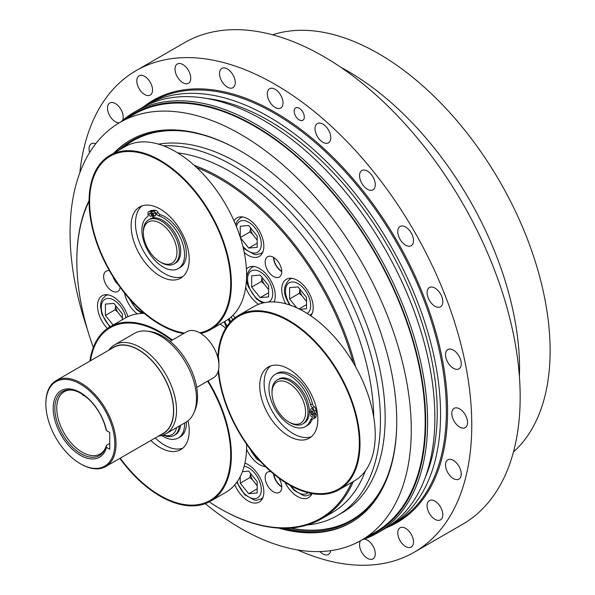 <?xml version="1.0" encoding="UTF-8"?>
<svg xmlns="http://www.w3.org/2000/svg" width="595" height="595" viewBox="0 0 595 595"><rect width="100%" height="100%" fill="white"/><g stroke="black" fill="none" stroke-linecap="round" stroke-linejoin="round"><path stroke-width="0.89" d="M200.812 333.431A100.615 58.094 -120 0 0 210.526 329.66A100.615 58.094 -120 0 0 210.526 213.479A100.615 58.094 -120 0 0 109.911 155.384A100.615 58.094 -120 0 0 99.93 251.328A100.615 58.094 -120 0 0 183.543 333.602M184.48 333.059A99.759 57.596 60 0 1 89.904 194.669A99.759 57.596 60 0 1 195.948 193.033A99.759 57.596 60 0 1 199.786 332.828M109.911 155.384L125.151 146.586A100.615 58.094 60 0 1 225.765 204.68A100.615 58.094 60 0 1 225.765 320.861L210.526 329.66M182.754 276.668A41.07 23.711 60 0 1 143.975 251.901A41.07 23.711 60 0 1 141.915 205.937M152.603 210.742L152.439 210.325A32.68 18.869 -120 0 0 150.699 210.682A3.421 1.978 -120 0 0 150.431 210.786A3.421 1.978 -120 0 0 150.208 210.965M150.624 211.366A32.68 18.869 -120 0 0 148.884 211.723A3.421 1.978 -120 0 0 148.616 211.835A3.421 1.978 -120 0 0 148.021 214.312A3.421 1.978 60 0 1 147.5 216.744A30.159 17.411 -120 0 0 148.482 251.737A30.159 17.411 -120 0 0 178.307 268.576L180.121 267.527A30.159 17.411 -120 0 0 183.743 240.365A30.159 17.411 -120 0 0 160.434 214.706A3.421 1.978 60 0 1 158.121 212.527A3.421 1.978 -120 0 0 155.377 210.258A32.68 18.869 -120 0 0 153.488 210.228L151.673 211.277L154.224 217.867A25.451 14.697 -120 0 0 153.183 217.956L150.624 211.366L152.439 210.325M185.305 240.313A41.07 23.711 60 0 1 180.694 278.125A41.07 23.711 60 0 1 139.624 254.415A41.07 23.711 60 0 1 139.624 206.993A41.07 23.711 60 0 1 185.305 240.313M225.661 328.321A22.461 12.964 -120 0 0 220.7 324.535A22.461 12.964 -120 0 0 220.038 324.171M218.871 363.612A22.461 12.964 -120 0 0 218.372 357.164A99.759 57.596 60 0 1 324.52 352.969A99.759 57.596 60 0 1 326.692 493.166A99.759 57.596 60 0 1 218.566 369.733M218.187 371.273A100.615 58.094 -120 0 0 265.496 466.659A100.615 58.094 -120 0 0 339.165 489.685A100.615 58.094 -120 0 0 339.165 373.504A100.615 58.094 -120 0 0 238.55 315.409A100.615 58.094 -120 0 0 217.934 355.059L218.372 357.164M172.334 340.072A100.615 58.094 -120 0 0 109.911 326.9A100.615 58.094 -120 0 0 89.882 361.106M119.863 458.395A100.615 58.094 -120 0 0 210.526 501.176A100.615 58.094 -120 0 0 208.079 380.882M207.588 381.164A99.759 57.596 60 0 1 215.472 496.557A99.759 57.596 60 0 1 120.235 458.18M90.544 360.719A99.759 57.596 60 0 1 171.739 340.414M246.583 444.22A100.615 58.094 60 0 1 225.765 492.377L210.526 501.176M109.911 326.9L125.151 318.102A100.615 58.094 60 0 1 144.295 313.394M182.754 448.184A41.07 23.711 60 0 1 155.228 437.972M161.691 435.525A30.159 17.411 -120 0 0 178.307 437.972L180.121 436.923A30.159 17.411 -120 0 0 186.347 421.974M188.035 420.777A41.07 23.711 60 0 1 180.694 449.641A41.07 23.711 60 0 1 150.877 440.486M299.947 289.237L299.285 293.365L289.601 298.958L289.601 287.66L298.073 286.902L306.544 297.441L306.544 308.738L299.932 309.333M299.285 293.365L301.888 295.618L306.544 301.509M296.682 307.764L289.601 298.958M306.544 304.603L299.092 308.909M299.828 290.308A12.495 7.214 -120 0 0 301.888 295.618M260.149 275.054L268.62 285.593L268.62 296.883L260.149 297.641L251.678 287.102L251.678 275.805L260.149 275.054M262.023 277.382L261.354 281.517L251.678 287.102M261.354 281.517L263.957 283.763L268.62 289.653M268.62 292.747L260.149 297.641M261.904 278.453A12.495 7.214 -120 0 0 263.957 283.763M240.246 237.167L240.246 226.256L248.717 225.498L257.189 236.037L257.189 247.334L248.717 248.093L240.447 237.807M250.592 227.833L249.922 231.961L240.35 237.494M249.922 231.961L252.525 234.207L257.189 240.105M257.189 243.199L248.717 248.093M250.473 228.904A12.495 7.214 -120 0 0 252.525 234.207M115.735 305.689L115.066 309.824L105.389 315.409L105.389 304.112L113.861 303.361L122.332 313.9L122.332 319.731M115.066 309.824L117.676 312.07L122.332 317.968M113.132 325.041L105.389 315.409M115.616 306.76A12.495 7.214 -120 0 0 117.676 312.07M242.41 471.679L248.717 471.121L257.189 481.66L257.189 492.957L248.717 493.709L257.189 488.822M250.592 473.449L249.922 477.584L252.525 479.83L257.189 485.728M249.922 477.584L240.246 483.17L240.246 476.602M248.717 493.709L240.246 483.17M250.473 474.52A12.495 7.214 -120 0 0 252.525 479.83M178.307 437.972A30.159 17.411 -120 0 0 184.532 423.03M163.127 435.071A25.451 14.697 -120 0 0 174.097 435.421L175.428 434.647A25.451 14.697 -120 0 0 180.575 425.313M176.566 427.627A23.741 13.707 60 0 1 163.409 434.967M174.097 435.421A25.451 14.697 -120 0 0 179.244 426.079M155.57 214.334A1.711 0.989 60 0 1 155.377 215.911A1.711 0.989 60 0 1 153.666 214.921A1.711 0.989 60 0 1 153.666 212.943A1.711 0.989 60 0 1 155.57 214.334M151.375 214.706A1.711 0.989 60 0 1 151.182 216.283A1.711 0.989 60 0 1 149.471 215.293A1.711 0.989 60 0 1 149.471 213.322A1.711 0.989 60 0 1 151.375 214.706M178.307 268.576A30.159 17.411 -120 0 0 181.929 241.406A30.159 17.411 -120 0 0 158.62 215.754A3.421 1.978 60 0 1 156.306 213.575A3.421 1.978 -120 0 0 153.562 211.307A32.68 18.869 -120 0 0 151.673 211.277M153.183 217.956A25.451 14.697 -120 0 0 149.97 219.049L148.638 219.815A25.451 14.697 -120 0 0 143.365 231.47L143.365 232.868A23.741 13.707 60 0 1 155.808 221.325A23.741 13.707 60 0 1 174.699 241.258A23.741 13.707 60 0 1 174.699 260.647A23.741 13.707 60 0 1 160.159 261.941A23.741 13.707 60 0 1 143.365 232.868M160.159 261.941L161.364 262.64A25.451 14.697 -120 0 0 174.097 263.905L175.428 263.139A25.451 14.697 -120 0 0 178.284 239.696A25.451 14.697 -120 0 0 154.224 217.867M174.097 263.905A25.451 14.697 -120 0 0 176.953 240.469A25.451 14.697 -120 0 0 148.638 219.815M309.326 410.803L314.435 413.756A32.68 18.869 -120 0 0 314.286 411.242A3.421 1.978 -120 0 0 312.397 407.754A3.421 1.978 60 0 1 310.612 404.838A30.159 17.411 -120 0 0 275.195 374.389A30.159 17.411 -120 0 0 275.195 409.211A30.159 17.411 -120 0 0 305.354 426.622A30.159 17.411 -120 0 0 310.612 419.661A3.421 1.978 60 0 1 311.207 418.865A3.421 1.978 60 0 1 312.397 418.806A3.421 1.978 -120 0 0 313.587 418.739A3.421 1.978 -120 0 0 314.286 417.489A32.68 18.869 -120 0 0 314.435 415.154L309.326 412.201A25.451 14.697 -120 0 0 309.326 410.803A25.451 14.697 -120 0 0 297.939 385.597A25.451 14.697 -120 0 0 278.609 379.075L277.277 379.841A25.451 14.697 -120 0 0 272.004 391.495L272.004 392.893A23.741 13.707 60 0 1 288.791 383.195A23.741 13.707 60 0 1 305.585 412.276A23.741 13.707 60 0 1 288.791 421.967L288.791 421.967A23.741 13.707 60 0 1 272.004 392.893M290.003 422.666L288.791 421.967L290.003 422.666A25.451 14.697 -120 0 0 302.729 423.93L304.06 423.157A25.451 14.697 -120 0 0 309.326 412.201M311.877 411.584A1.711 0.989 60 0 1 310.761 410.074A1.711 0.989 60 0 1 311.021 408.705A1.711 0.989 60 0 1 312.732 409.687A1.711 0.989 60 0 1 312.732 411.666A1.711 0.989 60 0 1 311.877 411.584M311.877 417.169A1.711 0.989 60 0 1 310.761 415.66A1.711 0.989 60 0 1 311.021 414.291A1.711 0.989 60 0 1 312.732 415.28A1.711 0.989 60 0 1 312.732 417.251A1.711 0.989 60 0 1 311.877 417.169M275.195 374.389L277.01 373.34A30.159 17.411 60 0 1 312.427 403.789A3.421 1.978 -120 0 0 314.212 406.705A3.421 1.978 60 0 1 316.101 410.2A32.68 18.869 60 0 1 316.25 412.707L314.435 413.756M312.368 418.791A30.159 17.411 60 0 1 307.169 425.574L305.354 426.622M314.435 415.154L316.25 414.105A32.68 18.869 60 0 1 316.101 416.44A3.421 1.978 60 0 1 315.409 417.69L313.587 418.739M315.038 413.406L316.25 414.105M309.333 411.39L309.839 411.1M311.386 436.693A41.07 23.711 60 0 1 293.149 433.599A41.07 23.711 60 0 1 266.947 399.401A41.07 23.711 60 0 1 270.554 365.962M281.74 486.636A11.29 6.515 60 0 1 273.908 474.237M281.74 271.261A11.29 6.515 60 0 1 277.813 267.757A11.29 6.515 60 0 1 273.819 257.546M224.635 321.516A212.184 122.503 -120 0 0 227.074 326.134M234.713 317.202A188.228 108.677 -120 0 0 235.003 317.767M230.704 321.642A204.963 118.338 60 0 1 229.135 318.637M231.232 316.927A193.36 111.637 -120 0 0 232.667 319.708M238.55 315.409L253.79 306.611A100.615 58.094 60 0 1 354.404 364.705A100.615 58.094 60 0 1 354.404 480.886L339.165 489.685M288.791 436.113A41.07 23.711 60 0 1 261.964 399.929A41.07 23.711 60 0 1 268.256 367.018A41.07 23.711 60 0 1 309.326 390.729A41.07 23.711 60 0 1 309.326 438.151A41.07 23.711 60 0 1 288.791 436.113M160.843 434.729A49.854 28.783 -120 0 0 163.35 375.988A49.854 28.783 -120 0 0 111.22 348.782M108.855 350.15A51.334 29.638 60 0 1 114.567 344.869A51.334 29.638 60 0 1 165.908 374.508A51.334 29.638 60 0 1 165.908 433.785A51.334 29.638 60 0 1 158.478 436.098M80.347 463.728L80.95 464.078A49.623 28.649 -120 0 0 105.761 466.532L163.231 433.353A49.623 28.649 -120 0 0 163.238 376.047A49.623 28.649 -120 0 0 113.608 347.398L56.138 380.584A49.623 28.649 -120 0 0 45.86 403.298L45.86 403.998A48.768 28.158 60 0 1 80.347 384.087A48.768 28.158 60 0 1 114.828 443.818A48.768 28.158 60 0 1 80.347 463.728A48.768 28.158 60 0 1 80.34 463.728A48.768 28.158 60 0 1 45.86 403.998M105.761 466.532A49.623 28.649 -120 0 0 105.761 409.234A49.623 28.649 -120 0 0 56.138 380.584M80.95 464.078L80.34 463.728M106.512 447.395A38.407 22.171 60 0 1 64.699 440.508A38.407 22.171 60 0 1 64.699 389.242A38.407 22.171 60 0 1 106.512 430.631L109.748 432.498L109.748 449.27L106.512 447.395L106.029 446.421L106.512 445.298L109.748 443.431M194.111 412.335L195.227 409.613A49.363 28.501 -120 0 0 187.299 362.154A49.363 28.501 -120 0 0 150.171 331.564L147.248 331.17A51.334 29.638 60 0 1 185.871 362.98A51.334 29.638 60 0 1 194.111 412.335A51.334 29.638 60 0 1 185.871 422.257L165.908 433.785M114.567 344.869L134.537 333.341A51.334 29.638 60 0 1 147.248 331.17M196.714 387.449L213.434 377.795A26.611 15.366 -120 0 0 218.945 365.613A26.611 15.366 -120 0 0 207.335 338.83A26.611 15.366 -120 0 0 186.83 331.705L170.103 341.359M84.393 395.668L83.166 395.467L82.296 394.232M72.374 390.134A35.938 20.751 -120 0 0 64.193 391.741A35.938 20.751 -120 0 0 64.193 433.234A35.938 20.751 -120 0 0 100.124 453.978A35.938 20.751 -120 0 0 105.605 447.7M106.512 430.631L106.029 429.657A36.92 21.316 -120 0 0 71.631 390.015A36.92 21.316 -120 0 0 62.49 434.216A36.92 21.316 -120 0 0 105.337 448.399A36.92 21.316 -120 0 0 106.029 446.421M302.729 423.93A25.451 14.697 -120 0 0 302.729 394.537A25.451 14.697 -120 0 0 277.277 379.841M355.609 366.825A202.776 117.074 -120 0 0 194.245 165.336M89.079 200.493A202.776 117.074 -120 0 0 76.837 260.372L76.837 261.071A201.921 116.575 60 0 1 89.072 201.348M351.645 482.478A201.921 116.575 60 0 1 219.607 508.368L220.217 508.718A202.776 117.074 -120 0 0 321.605 518.758A202.776 117.074 -120 0 0 353.348 481.496M219.607 508.368A201.921 116.575 60 0 1 209.187 501.905M93.311 347.473A201.921 116.575 60 0 1 76.837 261.071M196.633 167.522A201.921 116.575 60 0 1 353.311 362.831M235.122 317.678A47.912 27.66 -120 0 0 232.987 315.276M265.504 466.666A22.246 12.845 60 0 1 246.561 449.18M258.639 304.305A22.246 12.845 60 0 1 245.705 287.34M246.442 269.081A22.246 12.845 60 0 1 248.42 267.43A22.246 12.845 60 0 1 268.233 276.571A22.246 12.845 60 0 1 274.117 301.933M137.244 313.877A22.246 12.845 60 0 1 124.481 292.926M244.917 463.133A22.246 12.845 60 0 1 261.956 482.129A22.246 12.845 60 0 1 259.234 502.031A22.246 12.845 60 0 1 234.817 484.799M312.048 493.605A22.246 12.845 60 0 1 308.597 497.621A22.246 12.845 60 0 1 285.087 482.411M285.682 303.762A22.246 12.845 60 0 1 286.351 279.286A22.246 12.845 60 0 1 307.05 289.668A22.246 12.845 60 0 1 311.096 315.499A22.246 12.845 60 0 1 310.828 315.848M234.036 220.909A22.246 12.845 60 0 1 236.988 217.882A22.246 12.845 60 0 1 257.687 228.264A22.246 12.845 60 0 1 261.733 254.087A22.246 12.845 60 0 1 259.234 256.408A22.246 12.845 60 0 1 244.262 252.533M107.412 328.492A22.246 12.845 60 0 1 102.132 295.737A22.246 12.845 60 0 1 113.258 296.838A22.246 12.845 60 0 1 127.865 316.696M278.832 478.09A11.722 6.768 60 0 1 280.632 481.638A11.722 6.768 60 0 1 279.315 492.429A11.722 6.768 60 0 1 267.594 485.661A11.722 6.768 60 0 1 267.594 472.125A11.722 6.768 60 0 1 270.933 471.701M266.277 257.97A11.722 6.768 60 0 1 267.594 256.75A11.722 6.768 60 0 1 279.315 263.518A11.722 6.768 60 0 1 279.315 277.047A11.722 6.768 60 0 1 268.412 271.58A11.722 6.768 60 0 1 266.277 257.97M120.145 287.266A11.722 6.768 60 0 1 117.788 291.483A11.722 6.768 60 0 1 111.927 290.896A11.722 6.768 60 0 1 104.266 280.572A11.722 6.768 60 0 1 106.066 271.179A11.722 6.768 60 0 1 109.45 270.77M373.742 417.169A202.776 117.074 -120 0 0 177.66 152.878M321.605 518.758L331.765 512.89A202.776 117.074 -120 0 0 365.494 470.704M224.285 321.716A47.057 27.169 -120 0 0 226.316 327.272M281.747 486.993A11.722 6.768 60 0 1 273.588 473.97M281.747 271.618A11.722 6.768 60 0 1 273.514 257.367M118.241 284.611A11.722 6.768 60 0 1 112.842 276.452M117.498 283.555A11.29 6.515 60 0 1 113.533 277.56M387.204 476.893A218.863 126.363 60 0 1 290.613 528.033M122.518 148.11A218.863 126.363 60 0 1 187.886 131.666M158.471 144.139A207.908 120.034 60 0 1 308.5 224.367A207.908 120.034 60 0 1 385.158 417.683A207.908 120.034 60 0 1 342.095 512.853L337.358 515.59A207.908 120.034 60 0 1 307.325 524.954M396.753 422.591A219.555 126.757 60 0 1 387.018 477.369A219.555 126.757 60 0 1 285.816 528.248M118.643 150.342A219.555 126.757 60 0 1 187.388 131.592A219.555 126.757 60 0 1 239.688 150.55M114.567 152.699A220.738 127.449 60 0 1 130.721 139.937M351.459 522.269A220.738 127.449 60 0 1 281.71 528.219M163.521 145.842A207.908 120.034 60 0 1 380.421 420.412A207.908 120.034 60 0 1 337.358 515.59M362.035 539.873A242.983 140.286 -120 0 0 377.282 533.046A242.983 140.286 -120 0 0 377.282 252.473A242.983 140.286 -120 0 0 134.299 112.18A242.983 140.286 -120 0 0 120.763 121.975M124.593 119.759A242.001 139.721 60 0 1 375.579 253.455A242.001 139.721 60 0 1 365.873 537.657M377.282 533.046L384.541 528.858A242.983 140.286 -120 0 0 384.541 248.279A242.983 140.286 -120 0 0 141.558 107.992L134.299 112.18M205.275 503.63A241.272 139.304 -120 0 0 240.663 528.345A241.272 139.304 -120 0 0 361.299 540.297L375.214 532.265A241.272 139.304 -120 0 0 375.222 253.663A241.272 139.304 -120 0 0 133.942 114.359L120.026 122.399A241.272 139.304 -120 0 0 87.368 329.303M144.436 106.408A242.983 140.286 60 0 1 147.248 104.705A242.983 140.286 60 0 1 390.231 244.999A242.983 140.286 60 0 1 390.231 525.571A242.983 140.286 60 0 1 387.352 527.155M79.804 172.847A278.066 160.538 60 0 1 136.121 70.626A278.066 160.538 60 0 1 350.396 145.121A278.066 160.538 60 0 1 471.776 424.956A278.066 160.538 60 0 1 414.18 552.249A278.066 160.538 60 0 1 297.493 549.906M453.383 478.566A11.119 6.419 60 0 1 446.116 468.763A11.119 6.419 60 0 1 447.827 459.853A11.119 6.419 60 0 1 458.946 466.272A11.119 6.419 60 0 1 458.946 479.116A11.119 6.419 60 0 1 453.383 478.566M461.705 427.917A11.119 6.419 60 0 1 452.862 418.575A11.119 6.419 60 0 1 454.111 408.334A11.119 6.419 60 0 1 465.231 414.76A11.119 6.419 60 0 1 465.231 427.604A11.119 6.419 60 0 1 461.705 427.917M457.317 369.331A11.119 6.419 60 0 1 447.143 361.12A11.119 6.419 60 0 1 447.827 349.562A11.119 6.419 60 0 1 458.946 355.981A11.119 6.419 60 0 1 458.946 368.826A11.119 6.419 60 0 1 457.317 369.331M440.516 306.797L440.516 306.797A11.119 6.419 60 0 1 429.389 300.371A11.119 6.419 60 0 1 429.389 287.534A11.119 6.419 60 0 1 440.516 293.952A11.119 6.419 60 0 1 440.516 306.797M412.439 244.575A11.119 6.419 60 0 1 411.19 245.735A11.119 6.419 60 0 1 400.063 239.316A11.119 6.419 60 0 1 400.063 226.472A11.119 6.419 60 0 1 410.416 231.663A11.119 6.419 60 0 1 412.439 244.575M375.006 186.919A11.119 6.419 60 0 1 372.976 189.812A11.119 6.419 60 0 1 361.849 183.394A11.119 6.419 60 0 1 361.849 170.549A11.119 6.419 60 0 1 371.347 174.588A11.119 6.419 60 0 1 375.006 186.919M330.775 137.743A11.119 6.419 60 0 1 328.47 142.837A11.119 6.419 60 0 1 317.343 136.411A11.119 6.419 60 0 1 317.343 123.567A11.119 6.419 60 0 1 325.919 126.549A11.119 6.419 60 0 1 330.775 137.743M282.744 100.406A11.119 6.419 60 0 1 280.714 108A11.119 6.419 60 0 1 269.587 101.581A11.119 6.419 60 0 1 269.587 88.737A11.119 6.419 60 0 1 282.744 100.406M234.207 77.447A11.119 6.419 60 0 1 232.957 87.688A11.119 6.419 60 0 1 221.831 81.27A11.119 6.419 60 0 1 221.831 68.425A11.119 6.419 60 0 1 234.207 77.447M188.451 70.441A11.119 6.419 60 0 1 188.451 83.278A11.119 6.419 60 0 1 177.325 76.859A11.119 6.419 60 0 1 177.325 64.015A11.119 6.419 60 0 1 188.451 70.441M148.609 79.849A11.119 6.419 60 0 1 150.238 95.074A11.119 6.419 60 0 1 139.111 88.655A11.119 6.419 60 0 1 139.111 75.81A11.119 6.419 60 0 1 148.609 79.849M119.394 122.763A11.119 6.419 60 0 1 109.153 114.649A11.119 6.419 60 0 1 109.785 103.009A11.119 6.419 60 0 1 117.386 105.047A11.119 6.419 60 0 1 122.57 120.406M89.614 152.551A11.119 6.419 60 0 1 91.355 143.752A11.119 6.419 60 0 1 95.743 143.73M330.686 550.665A11.119 6.419 60 0 1 328.47 554.451A11.119 6.419 60 0 1 319.984 551.558M364.296 539.092A11.119 6.419 60 0 1 373.92 547.883A11.119 6.419 60 0 1 372.976 558.861A11.119 6.419 60 0 1 361.849 552.435A11.119 6.419 60 0 1 360.667 540.662M401.692 543.027A11.119 6.419 60 0 1 400.063 527.795A11.119 6.419 60 0 1 411.19 534.221A11.119 6.419 60 0 1 411.19 547.065A11.119 6.419 60 0 1 401.692 543.027M432.915 517.829A11.119 6.419 60 0 1 427.351 508.197A11.119 6.419 60 0 1 429.389 500.596A11.119 6.419 60 0 1 440.516 507.022A11.119 6.419 60 0 1 440.516 519.866A11.119 6.419 60 0 1 432.915 517.829M299.233 108.245A7.17 4.135 60 0 1 303.919 114.56A7.17 4.135 60 0 1 302.818 120.302A7.17 4.135 60 0 1 295.656 116.166A7.17 4.135 60 0 1 295.656 107.888A7.17 4.135 60 0 1 299.233 108.245M519.42 376.776A242.983 140.286 -120 0 0 519.569 368.721A242.983 140.286 -120 0 0 340.704 67.228M136.121 70.626L184.517 42.684A278.066 160.538 60 0 1 398.791 117.178A278.066 160.538 60 0 1 520.171 397.014A278.066 160.538 60 0 1 462.583 524.307L414.18 552.249M425.18 477.711A238.283 137.571 -120 0 0 387.88 246.352A238.283 137.571 -120 0 0 206.167 98.368M113.719 153.19A220.738 127.449 60 0 1 130.298 140.182A220.738 127.449 60 0 1 351.035 267.624A220.738 127.449 60 0 1 351.035 522.514A220.738 127.449 60 0 1 278.594 528.077M361.299 540.297A241.272 139.304 -120 0 0 361.306 261.696A241.272 139.304 -120 0 0 120.026 122.399M272.636 34.8A242.559 140.041 60 0 1 378.606 53.662A242.559 140.041 60 0 1 532.867 254.199A242.559 140.041 60 0 1 513.463 451.932M312.018 313.863L310.278 314.867A20.535 11.855 -120 0 0 312.338 313.052M292.346 278.415A20.535 11.855 -120 0 0 289.743 279.3C283.979 284.886 282.915 291.468 286.559 299.047L289.564 304.938M307.206 313.468A17.798 10.271 -120 0 0 307.57 294.146A17.798 10.271 -120 0 0 290.769 282.149A17.798 10.271 -120 0 0 287.177 299.173A17.798 10.271 -120 0 0 290.345 305.205M273.774 301.925A20.535 11.855 -120 0 0 274.414 301.204M254.415 266.567A20.535 11.855 -120 0 0 251.819 267.445C246.047 273.031 244.984 279.613 248.636 287.192L256.244 298.727L262.566 303.063M268.419 302.074A17.798 10.271 -120 0 0 270.145 283.294A17.798 10.271 -120 0 0 253.165 270.227A17.798 10.271 -120 0 0 249.246 287.318A17.798 10.271 -120 0 0 264.939 302.55M262.655 252.459L260.915 253.463A20.535 11.855 -120 0 0 262.983 251.648M242.983 217.011A20.535 11.855 -120 0 0 240.387 217.896L237.055 221.258L235.702 224.798M242.842 246.256A17.798 10.271 -120 0 0 260.327 249.104A17.798 10.271 -120 0 0 252.511 225.133A17.798 10.271 -120 0 0 236.423 226.576M130.119 299.583A17.798 10.271 -120 0 0 143.856 313.022M108.126 294.875A20.535 11.855 -120 0 0 105.531 295.752L102.199 299.114L100.979 302.126L100.473 306.194L101.968 314.465L109.852 326.938M125.962 317.648A17.798 10.271 -120 0 0 104.965 299.24A17.798 10.271 -120 0 0 110.395 326.625M312.018 493.671L310.278 494.676A20.535 11.855 -120 0 0 311.735 493.545M290.955 485.877A17.798 10.271 -120 0 0 307.957 492.712M250.168 449.158A17.798 10.271 -120 0 0 258.981 459.861M262.655 498.075L260.915 499.079A20.535 11.855 -120 0 0 262.983 497.271M237.219 481.682A17.798 10.271 -120 0 0 252.183 498.387A17.798 10.271 -120 0 0 261.175 487.588A17.798 10.271 -120 0 0 248.717 467.886A17.798 10.271 -120 0 0 244.166 466.242M148.884 211.723L150.699 210.682M158.62 215.754L160.434 214.706M156.306 213.575L158.121 212.527M153.562 211.307L155.377 210.258M312.397 407.754L314.212 406.705M314.286 411.242L316.101 410.2M310.612 404.838L312.427 403.789M310.612 419.661L312.189 418.746M314.286 417.489L316.101 416.44M228.212 319.307A204.94 118.323 -120 0 0 229.901 322.527M228.859 318.838A204.546 118.1 -120 0 0 230.458 321.902M386.274 527.824A243.838 140.784 -120 0 0 397.073 241.049A243.838 140.784 -120 0 0 143.321 107.003M147.248 104.705L153.056 101.351A242.983 140.286 60 0 1 396.039 241.644A242.983 140.286 60 0 1 396.039 522.217L390.231 525.571M291.483 278.296L289.743 279.3M309.772 315.134L310.278 314.867M253.552 266.441L251.819 267.445M242.12 216.892L240.387 217.896M243.132 247.416L244.813 249.179L254.452 254.511L256.319 254.66L260.915 253.463M129.026 298.348L136.508 309.474L142.026 313.416M107.264 294.748L105.531 295.752M289.943 485.319L294.22 490.436L303.829 495.724L305.689 495.873L310.278 494.676M248.784 447.291L256.296 458.492L260.908 461.958M236.825 482.24L244.865 494.839L254.467 500.135L256.333 500.283L260.915 499.079M148.616 211.835L150.431 210.786"/></g></svg>
